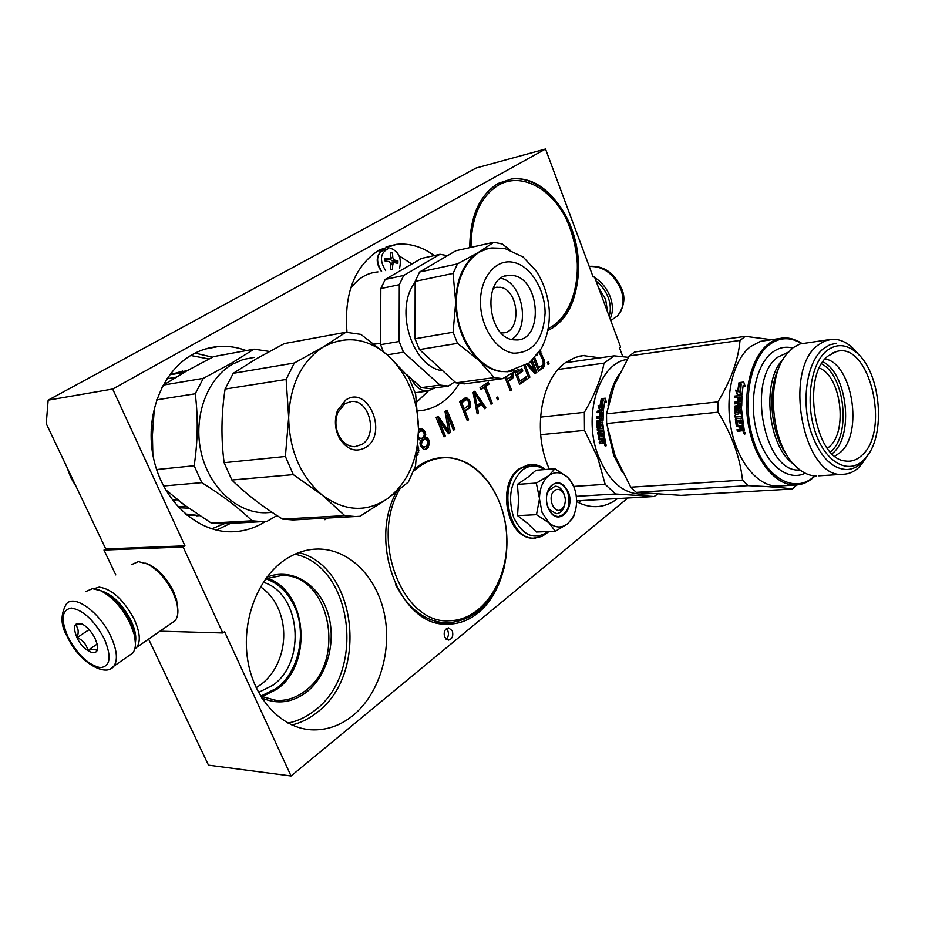<?xml version="1.0" encoding="UTF-8"?>
<svg xmlns="http://www.w3.org/2000/svg" width="925" height="925" viewBox="0 0 925 925"><rect width="100%" height="100%" fill="white"/><g stroke="black" fill="none" stroke-linecap="round" stroke-linejoin="round"><path stroke-width="1.39" d="M593.018 276.644L594.312 276.39L593.202 277.13L545.519 149.017L476.132 168.015L48.158 400.167L46.25 423.662L105.751 548.93L103.982 550.051L115.787 574.899M627.832 498.008L291.051 775.982L208.483 765.16L148.601 639.106M48.158 400.167L112.688 389.043L184.965 545.831L105.751 548.93M622.814 356.703L619.565 347.962L620.652 347.176L594.312 276.39M291.051 775.982L224.555 631.717L222.798 632.978L160.013 631.185M103.982 550.051L183.138 547.022L222.798 632.978M183.138 547.022L184.965 545.831M260.515 586.797C271.765 594.532 279.061 606.072 282.391 621.392C284.565 632.376 284.102 643.314 281.027 654.195C277.234 666.913 270.632 676.961 261.243 684.338L256.132 687.714M353.107 715.407C379.377 693.796 392.108 651.165 384.407 614.061C376.776 576.923 349.315 549.011 318.2 549.034C306.291 549.115 294.936 552.884 284.137 560.342C257.312 578.957 241.402 621.218 247.715 660.045C253.912 698.93 281.223 728.079 311.147 729.813C326.34 730.553 340.331 725.755 353.107 715.407M396.374 492.112C367.849 543.252 400.675 626.422 446.787 624.167C458.257 624.306 468.79 620.467 478.387 612.674C501.547 593.642 512.242 553.474 504.368 518.254C496.598 483 470.964 456.615 443.399 457.54C434.403 457.887 425.858 460.858 417.776 466.466L414.446 468.998M599.874 357.859L583.189 355.57L575.188 357.443L566.331 362.103C540.836 378.545 531.956 432.125 549.415 469.206M576.576 501.535C582.889 505.038 589.283 506.75 595.758 506.657C603.597 506.461 610.847 503.778 617.484 498.598M246.316 350.587C237.17 347.153 227.851 345.811 218.335 346.54C209.339 347.28 200.748 349.916 192.573 354.46C161.655 371.422 144.173 416.955 153.758 459.205C163.112 501.523 197.441 532.418 231.551 531.794C243.703 531.586 254.976 528.163 265.348 521.515M417.73 410.92L417.799 410.908C426.298 410.422 434.16 407.74 441.398 402.895C448.452 398.097 454.383 391.622 459.216 383.493M434.253 255.577C422.297 246.79 409.763 243.044 396.652 244.316L379.296 249.947C354.68 265.88 343.915 293.329 346.991 332.283M547.877 330.583L553.138 327.589C575.362 312.627 584.403 273.118 574.518 237.633C564.828 202.101 537.286 175.611 511.352 179.022L498.078 183.462C479.404 195.163 469.969 216.554 469.761 247.634M444.636 637.152L448.313 640.135C452.209 639.117 453.539 636.042 452.313 630.873L448.613 627.89C444.74 628.907 443.41 631.995 444.636 637.152M324.305 518.231L324.953 519.734L327.334 518.069M416.932 455.667L418.84 450.683L417.903 445.723M459.598 401.6L467.298 420.702L468.617 419.777L465.194 411.267L470.108 407.37L470.501 403.473L469.588 400.49L466.2 397.634L459.598 401.6M485.845 407.798L474.814 391.252L473.068 392.443L477.173 413.833L478.479 412.92L477.416 407.486L481.763 404.479L484.55 408.7L485.845 407.798L484.376 407.971L473.716 391.992M489.036 384.118L488.238 382.106L480.04 387.691L480.838 389.714L484.307 387.344L491.013 404.202L492.297 403.312L485.602 386.465L489.036 384.118L487.567 384.314L487.024 382.938M418.308 439.028L420.597 440.392L420.274 445.411L423.315 449.168L424.991 449.596L427.72 448.232L429.535 443.26L428.645 439.629L427.327 437.883L425.257 437.19L425.523 432.761L423.696 429.767L420.806 428.541L418.539 429.558M450.348 432.495L447.353 415.175L453.493 430.31L454.834 429.373L447.041 410.145L445.006 411.533L448.613 431.085L438.184 416.181L436.126 417.58L444.012 436.901L445.364 435.953L439.178 420.771L448.533 433.756L450.348 432.495L448.879 432.657L448.602 431.085L447.145 431.235L437.109 416.909M497.407 399.75L498.471 399.01L497.685 397.022L496.621 397.75L497.407 399.75M504.981 377.354L510.276 390.801L511.537 389.922L508.253 381.597L512.913 377.886L512.97 372.648M514.67 371.596L519.63 384.291L527.042 379.134L526.117 376.776L519.954 381.065L517.48 374.741L522.845 371.052L521.92 368.682L516.555 372.37L515.942 370.809M529.898 377.146L528.429 377.342L524.197 366.462L528.672 378.001L529.898 377.146L525.446 365.699M531.054 361.478L534.534 370.451L528.337 363.698M526.949 364.704L534.985 373.608L536.812 372.347L532.187 360.426M533.667 358.946L538.419 371.214L544.108 366.774L544.605 361.49L540.027 350.702M548.051 364.519L549.045 363.826L548.294 361.883L547.299 362.577L548.051 364.519M545.519 149.017L112.688 389.043M263.29 582.276C300.371 593.006 306.903 661.317 273.095 685.113L258.526 692.467M446.116 639.244C448.405 637.059 448.983 634.226 447.862 630.781L446.37 628.665M324.791 519.376L326.618 518.116M418.62 448.694L417.649 448.787M418.84 450.683L417.464 450.81M418.643 452.406L417.279 452.545M417.996 454.464L417.059 454.557M467.564 398.247L465.021 397.958M468.882 399.427L467.414 399.612L466.096 398.432M469.588 400.49L468.119 400.675L467.414 399.612M470.235 402.109L468.767 402.294L468.119 400.675M470.501 403.473L469.033 403.658L468.767 402.294M470.49 405.543L469.021 405.728L469.033 403.658M470.108 407.37L468.64 407.543L469.021 405.728M469.16 408.526L467.703 408.711L468.64 407.543M465.194 411.267L463.726 411.44L467.703 408.711M468.617 419.777L467.148 419.95L463.726 411.44M481.763 404.479L480.295 404.653L475.982 407.636L477.416 407.486M478.479 412.92L477.034 413.093M485.602 386.465L484.133 386.662L487.567 384.314M492.297 403.312L490.828 403.485L484.133 386.662M484.307 387.344L480.595 389.078M422.482 428.992L419.8 428.83M423.696 429.767L421.025 429.154M425.014 431.512L423.546 431.674L422.228 429.917M423.777 432.252L423.546 431.674M425.523 432.761L424.101 432.912M425.743 434.738L424.228 434.496M425.558 436.45L424.089 436.612L424.274 434.889M425.257 437.19L423.789 437.34L424.089 436.612M425.893 437.282L423.789 437.34M427.327 437.883L424.425 437.433M428.645 439.629L427.177 439.78L425.87 438.034M427.419 440.381L427.177 439.78M429.154 440.867L427.732 441.017M429.535 443.26L427.986 442.878M429.35 444.971L427.882 445.122L428.067 443.399M428.703 447.018L427.234 447.157L427.882 445.122M427.72 448.232L426.252 448.382L427.234 447.157M426.321 449.203L424.864 449.342L426.252 448.382M447.353 415.175L445.885 415.348L448.509 430.541M448.116 433.178L448.879 432.657M439.178 420.771L437.71 420.933L443.896 436.114L445.364 435.953M454.834 429.373L453.366 429.524L445.838 410.966M498.471 399.01L497.188 399.172M513.283 374.116L511.826 374.313M513.271 376.128L511.803 376.336L511.803 375.226M512.913 377.886L511.444 378.094L511.803 376.336M512.022 379.007L510.554 379.204L511.444 378.094M508.253 381.597L506.784 381.794L510.554 379.204M511.537 389.922L510.057 390.119L506.784 381.794M527.042 379.134L525.573 379.331L524.903 377.62M519.376 383.644L525.573 379.331M516.555 372.37L515.086 372.578L514.693 371.584M522.845 371.052L521.376 371.249L520.706 369.526M517.48 374.741L516.011 374.949L521.376 371.249M519.954 381.065L518.474 381.262L516.011 374.949M536.812 372.347L535.344 372.544L534.523 370.451L533.066 370.647L527.342 364.427M534.534 373.11L535.344 372.544M540.836 351.743L539.298 351.858M541.796 353.558L540.327 353.766L539.379 351.962M544.05 359.409L542.605 359.617M544.605 361.49L543.195 361.687M544.802 363.328L543.299 363.155M544.605 365.433L543.137 365.641L543.333 363.537M544.108 366.774L542.64 366.982L543.137 365.641M543.252 367.861L541.784 368.069L542.64 366.982M538.177 370.578L541.784 368.069M549.045 363.826L547.843 363.999M267.059 578.206C306.73 590.104 313.575 663.294 277.35 688.952L261.948 696.837M287.987 723.072C297.665 721.165 306.614 716.933 314.858 710.377C366.346 672.452 352.911 566.135 294.913 554.179M208.958 358.993L190.77 355.501M211.721 528.822L224.127 523.781M462.743 409.012L460.292 402.918L464.5 400.051L466.79 399.82L468.27 401.392L468.906 405.092L464.211 408.827L462.743 409.012M421.442 444.613L422.043 440.994L424.841 439.074L426.113 439.259L427.998 441.676L426.633 446.336L421.869 447.168L420.528 446.035L421.95 445.85L421.442 444.613L420.158 444.74M419.985 443.63L421.349 440.092L424.841 439.074M418.505 433.247L419.395 431.64L421.43 430.772L423.847 432.31L424.24 434.704L423.823 436.588L422.124 438.277L418.354 438.161M418.528 431.385L421.43 430.772M511.652 373.446L511.294 376.487L507.316 379.215L505.848 379.412L505.027 377.331M276.448 700.468L260.677 696.224L276.587 688.258C298.914 671.666 307.054 633.405 294.543 606.592C288.057 592.555 278.46 583.259 265.741 578.726L281.662 575.535C329.624 573.477 347.164 660.959 305.238 690.859C296.405 697.693 286.808 700.896 276.448 700.468L274.748 700.329M266.92 577.131C291.236 567.464 317.969 583.351 327.358 611.494C336.966 639.545 328.005 675.308 306.591 692.073C292.335 702.78 277.384 704.734 261.729 697.924M464.211 408.827L461.76 402.733L460.292 402.918M461.76 402.733L465.969 399.866M476.988 405.717L474.583 393.46L480.896 403.011L475.647 405.878M474.583 393.46L473.299 393.634M424.61 447.203L421.869 447.168M423.338 447.029L421.95 445.85M421.453 442.462L419.996 442.613M422.043 440.994L420.586 441.144M422.806 439.942L421.349 440.092M423.743 439.294L422.274 439.444M421.025 438.508L418.354 438.034M419.58 437.907L418.401 436.993M419.395 431.64L418.528 431.732M420.32 431.004L418.863 431.154M507.316 379.215L506.287 376.602M539.067 352.194L542.848 360.23L543.299 363.375L542.351 365.525L537.275 368.243M538.732 368.034L534.754 357.767M561.845 509.028L563.591 507.016C566.065 502.09 565.857 497.211 562.955 492.389C560.365 489.152 557.567 488.539 554.595 490.539C546.455 496.309 554.156 515.78 561.845 509.028M547.646 491.58L548.745 489.683M135.466 644.008L134.287 632.469L130.39 622.062C122.898 607.39 113.648 597.157 102.64 591.364L98.917 589.977M128.933 655.686L132.772 653.027C135.836 649.026 136.276 642.713 134.09 634.076L129.974 623.103C122.077 607.621 112.318 596.833 100.721 590.74L92.5 588.647L85.574 591.653M68.161 637.36C77.85 655.027 88.58 665.121 100.339 667.653C110.491 666.486 111.798 656.831 104.248 638.666C94.165 620.305 83.204 610.095 71.364 608.037C61.617 609.887 60.541 619.657 68.161 637.36M76.983 637.672C84.129 653.316 101.183 658.727 97.032 643.765L95.021 638.331C91.355 631.289 86.938 626.456 81.747 623.832C74.15 621.947 72.555 626.56 76.983 637.672M82.013 623.947L75.411 624.999C78.348 627.659 78.949 631.856 77.203 637.591C83.065 640.297 86.592 644.586 87.806 650.448C93.09 649.003 96.073 649.142 96.755 650.865L97.553 647.5M87.806 650.448L97.125 644.124M77.203 637.591L89.147 629.601M596.058 281.073C601.608 285.42 605.667 290.959 608.257 297.688C610.662 304.429 610.951 310.603 609.112 316.188M594.763 277.593C601.863 282.206 607.02 288.646 610.234 296.913C613.148 305.215 613.102 312.511 610.095 318.824M598.417 287.421L605.621 299.33L607.598 312.107M134.761 649.072L136.75 647.327C140.831 641.476 139.987 632.133 134.218 619.276C123.638 599.712 111.948 588.994 99.148 587.121L93.945 588.716M177.912 610.858L176.583 599.597L173.588 591.642C167.321 579.062 159.32 570.101 149.584 564.747L145.711 563.198M171.403 623.277L175.114 620.698C178.328 616.593 178.756 610.142 176.386 601.377L173.16 592.844C166.431 579.339 157.851 569.719 147.41 563.984L138.368 561.614L131.685 564.574M135.432 642.204C136.518 636.423 135.05 629.185 131.015 620.513C122.239 603.921 112.098 593.977 100.594 590.682M542.085 512.531L549.045 522.891L536.477 514.682L539.46 499.014L542.085 512.531M571.939 518.786C575.026 513.745 576.564 507.779 576.576 500.876C576.414 492.898 574.309 486.053 570.262 480.364L567.083 476.849C561.07 471.831 555.023 471.38 548.941 475.519L554.942 468.778L536.061 470.247L528.163 476.988L517.41 484.388L518.567 499.465L517.549 515.63L527.909 523.643L536.396 532.025L555.358 531.285L549.045 522.891C555.335 527.99 561.533 528.279 567.626 523.735L571.939 518.786L567.869 523.527M564.828 504.113C563.487 510.08 560.643 513.283 556.283 513.699L549.3 509.525L547.346 505.628M546.721 495.268L548.49 490.62L555.104 486.192C558.897 486.33 561.81 488.793 563.845 493.58L564.25 494.736M548.086 531.574L547.392 532.153C534.026 540.373 522.81 535.575 513.757 517.746C507.536 497.558 510.496 481.567 522.66 469.796C529.782 464.801 537.055 464.743 544.455 469.599M548.086 507.802C545.611 500.714 545.97 494.17 549.161 488.18C556.098 479.983 562.458 481.22 568.239 491.892C575.327 508.172 559.394 526.036 550.167 511.733L548.086 507.802M548.941 475.519L548.56 475.82C542.767 480.78 539.726 488.284 539.46 498.355L539.46 499.014M575.57 509.906L573.616 516.532L571.638 519.746M567.395 523.908L555.358 531.285M517.549 515.63L536.477 514.682M539.46 498.355L536.303 483.081L548.56 475.82M517.41 484.388L536.303 483.081M554.942 468.778L567.083 476.849M567.649 477.369L570.101 480.006L573.962 487.117M546.802 494.725C548.444 487.533 551.867 483.659 557.081 483.127C561.683 483.301 565.221 486.296 567.684 492.112C570.945 505.593 567.892 513.733 558.515 516.52C553.994 516.335 550.502 513.363 548.028 507.617L547.484 506.091M66.982 467.31L70.797 477.658L76.324 486.955M199.673 515.664L186.619 515.005M169.657 374.868L182.722 371.064M185.393 513.965L199.627 515.641M186.052 506.218L177.982 506.784M172.466 500.171L177.461 499.789L185.717 505.975M166.905 378.788L175.97 377.215M184.272 372.336L172.166 374.463L187.879 370.289M188.769 508.183L178.872 507.744M151.307 442.543L152.44 444.358M152.683 427.454L151.122 429.755M355.339 516.532L359.952 516.289L387.483 498.714L408.376 482.017L415.51 466.027L418.539 429.663C417.903 399.091 407.717 374.347 387.98 355.466C367.26 337.937 345.742 335.081 323.403 346.91L294.323 363.016L286.126 379.458L288.669 417.51C290.057 384.627 301.631 361.097 323.403 346.91L345.892 332.272L360.889 334.399L387.98 355.466L408.619 376.972L415.637 394.108L418.539 429.663C417.834 460.176 407.474 483.197 387.483 498.714C366.416 512.623 344.69 511.444 322.305 495.164C300.613 476.56 289.398 450.672 288.669 417.51L285.386 456.488L293.306 474.629L322.305 495.164L344.782 515.618L355.339 516.532L292.994 519.954L282.553 519.098L344.782 515.618M345.8 399.982C368.092 384.615 388.512 433.698 365.826 447.411C355.882 452.822 347.129 449.862 339.602 438.554C334.804 429.339 334.11 419.973 337.533 410.446L345.8 399.982M337.752 412.631C334.815 420.806 335.405 428.842 339.521 436.727C343.522 443.353 348.644 446.683 354.876 446.717L362.057 444.37C378.082 434.935 369.491 399.565 351.546 401.473L344.84 403.647L337.752 412.631L337.533 410.446M286.126 379.458L225.099 389.067L233.239 373.318L256.456 358.727L284.276 343.603L345.892 332.272M233.239 373.318L294.323 363.016M225.099 389.067C221.272 413.961 220.948 438.508 224.127 462.708L285.386 456.488M293.306 474.629L231.874 480.017L224.127 462.708M231.874 480.017C245.622 493.603 262.515 506.634 282.553 519.098M297.549 519.711L292.994 519.954M254.456 357.351L243.206 359.478L232.51 364.172C207.073 378.591 193.001 416.84 201.095 452.175C209.015 487.567 237.413 513.421 265.637 512.762L270.239 512.485M269.406 351.454L254.051 349.164L231.585 363.109L203.338 378.348L195.244 393.772C198.216 417.233 197.858 441.225 194.157 465.749L201.812 482.653C222.324 495.418 239.078 508.137 252.062 520.798L262.423 521.631L221.572 523.874L211.328 523.076L252.062 520.798M276.968 515.537L266.955 521.388L262.423 521.631M161.852 387.494L163.436 385.078L186.492 371.064L213.652 356.599L254.051 349.164M163.436 385.078L203.338 378.348M156.649 399.854L195.244 393.772M154.429 407.266L152.428 435.155L152.856 454.753M156.591 469.553L194.157 465.749M163.505 486.007L201.812 482.653M165.459 489.579L184.399 505.004L211.328 523.076M226.058 523.631L221.572 523.874M388.824 248.328C380.221 252.583 379.158 260.017 385.621 270.62M391.021 248.409C398.964 251.889 401.808 258.503 399.542 268.25M391.472 269.337L390.489 269.163L390.847 264.03L389.252 261.625L385.031 260.989L385.043 258.457L389.622 259.104L390.87 257.289L390.547 252.317L392.478 252.675L392.801 257.647L394.397 260.052L397.9 260.838L397.889 263.359L394.062 262.55L392.778 264.377L392.431 269.464M387.124 259.682L385.043 259.451M390.616 253.115L392.478 252.675M395.495 262.804L395.495 261.382L391.657 260.677L390.13 258.931M395.495 261.382L397.9 260.838M390.789 263.359L393.807 262.608M380.603 343.487L374.197 344.077M411.868 264.007L399.137 255.855M381.065 250.918L377.851 250.791M411.579 378.972C415.464 387.043 420.794 391.078 427.581 391.067L435.085 387.899M350.378 288.924C357.697 278.517 366.89 272.84 377.955 271.927M416.77 402.017L428.31 391.009M511.34 371.237L501.084 371.596C493.198 370.509 485.729 366.716 478.688 360.241L457.517 343.36L419.441 349.581L415.047 338.77L453.088 332.26L455.701 302.302L453.053 273.442L415.163 281.373L415.047 338.77M518.312 369.295L502.668 378.66L494.228 377.585L455.979 382.858L419.441 349.581M502.668 378.66L464.396 383.887L455.979 382.858M421.291 387.644L439.965 385.078L448.371 386.083L429.686 388.627L421.291 387.644L406.549 374.486M447.515 255.658L439.999 254.294L403.705 275.453L399.299 284.692L380.822 288.565L380.603 344.667L383.123 351.246M399.299 284.692L399.137 341.498L380.603 344.667M439.965 385.078L403.508 352.182L387.286 354.842M448.371 386.083L454.799 381.794M439.999 254.294L421.476 258.433L385.228 279.431L380.822 288.565M403.705 275.453L385.228 279.431M399.137 341.498L403.508 352.182M415.163 282.241C393.807 308.927 412.342 367.375 442.705 370.775M494.736 287.559L500.147 287.259C519.318 289.606 521.931 332.653 502.888 332.896L501.153 332.884M497.095 287.108L493.256 288.137M500.853 278.332C522.787 282.044 530.869 328.363 511.594 339.406M513.259 275.546C540.096 279.096 543.68 339.683 517.006 339.961L513.525 339.81C486.596 337.567 482.145 275.766 508.842 275.315L513.259 275.546M488.088 248.594L478.468 252.375L493.834 242.258L502.206 243.98L509.744 249.773M494.228 377.585L478.688 360.241C464.049 345.626 456.383 326.317 455.701 302.302C456.372 278.552 463.968 261.914 478.468 252.375L457.459 263.903L419.568 272.043L415.163 281.373M493.834 242.258L455.898 250.744L419.568 272.043M537.887 353.893L536.546 355.651M453.088 332.26L457.517 343.36M457.459 263.903L453.053 273.442M576.576 500.876L654.125 496.517L657.478 494.239M619.299 373.873C613.472 382.592 609.702 393.298 607.991 405.983M607.737 429.928L613.749 455.516L622.525 472.559M627.127 359.49C598.683 362.924 582.195 416.712 598.625 456.765C608.858 481.023 622.872 493.476 640.655 494.135L642.91 493.996M599.816 406.908L601.204 399.01L602.811 400.201L601.551 408.145L603.528 409.521L599.527 409.96L598.082 405.67L600.36 407.139L601.712 399.392M598.683 406.098L599.99 409.914M606.395 402.34L604.707 401.219L606.43 402.467L605.297 398.212L601.273 398.687L603.065 400.016L601.793 407.96L603.574 409.023M603.065 400.016L602.337 408.179M603.597 400.328L601.805 399.022L605.389 398.594M604.707 401.219L603.562 409.185L601.793 407.96M599.55 433.617L601.007 433.443L598.949 433.941L599.643 438.323L604.719 438.103L605.621 442.52L603.528 443.387L605.563 443.029M603.528 443.387L602.58 442.474L602.372 443.399M602.58 442.474L602.938 443.133M601.458 439.699L599.25 439.907L601.458 439.699L601.782 441.271L599.215 442.173L599.562 443.746L602.452 443.306M599.562 443.746L602.082 443.514M599.77 442.127L600.094 443.526M601.701 441.792L601.99 439.525M597.238 429.05L602.822 428.518L597.238 429.05L597.388 430.599L602.418 430.113L602.591 431.663L598.036 432.114L597.631 432.808L599.169 439.132L598.463 432.067M602.418 430.113L603.135 431.593M597.388 430.599L602.973 430.056M602.268 428.553L601.978 424.078L602.822 428.518M597.111 427.431L596.856 421.014L597.643 428.021L600.533 427.732L600.811 424.193L601.978 424.078M597.342 420.32L600.105 420.158L596.856 421.014M597.423 418.285L596.903 416.817L596.868 418.343L600.117 418.158L600.105 420.158M599.562 418.054L599.55 420.089M597.457 416.932L602.487 416.389L596.903 416.817M601.932 416.285L602.129 412.365L602.487 416.389M597.689 412.596L597.249 411.139L597.122 412.654L599.816 412.365L599.62 415.915L600.788 415.788L600.984 412.238L602.129 412.365M599.816 412.365L600.186 415.845M597.793 411.324L603.308 410.723M597.249 411.139L602.95 410.515L603.378 411.105L603.054 420.366L598.209 421.522L598.197 426.113L600.117 426.228L600.626 422.471L602.857 422.239M598.394 426.344L600.29 425.962M602.707 422.182L600.071 422.436L599.735 425.962M602.591 422.17L604.499 436.831L603.331 436.947L604.487 436.75M603.331 436.947L602.822 433.559L603.875 436.808M600.464 433.536L600.88 436.403L602.036 436.218M600.88 436.403L602.048 436.288L601.62 433.42L602.822 433.559M601.007 433.443L601.423 436.276M601.886 419.603L600.718 419.973L600.73 417.938L601.747 417.834L602.441 419.672L601.782 417.846M601.273 419.915L602.441 419.672M602.626 439.595L604.326 439.317L602.626 439.595L603.077 441.826L604.638 441.514M604.326 439.317L604.719 441.26M603.794 439.491L604.198 441.456M603.366 433.467L602.175 433.374M597.411 421.072L597.897 420.389M598.059 427.986L597.666 427.408M597.793 429.015L597.932 430.553M599.782 439.733L599.169 439.132M604.048 443.167L603.112 442.266M605.239 444.324L605.782 446.451L605.239 444.324M599.25 439.907L598.637 439.294M558.191 369.457L604.013 363.155L614.142 355.847L565.487 362.716M540.639 434.715L584.484 430.379L584.334 412.33L540.466 417.14M604.013 363.155C601.1 378.857 594.532 395.241 584.334 412.33M628.41 357.339L614.142 355.847M584.484 430.379L597.573 457.262L605.181 484.353L615.553 494.008L654.125 496.517M604.777 445.653L604.834 444.543M576.275 496.343L615.553 494.008M573.673 486.423L605.181 484.353M605.979 444.705L604.834 444.994L606.083 444.833M605.956 444.902L606.095 445.838L605.077 445.931L605.447 445.411M604.834 444.994L604.996 445.63M615.206 456.222L606.603 423.523L606.511 413.845L614.339 385.066L629.289 355.905L634.631 352.009L745.296 336.342L740.035 340.423C738.312 359.837 730.947 380.314 717.939 401.878L718.101 412.18C731.872 434.634 740.012 457.285 742.532 480.133L630.746 487.186L636.238 492.366L748.001 485.66L742.532 480.133M636.238 492.366L681.031 495.361L792.263 489.047C783.475 487.637 768.721 486.504 748.001 485.66M818.775 475.832L842.872 474.317C848.884 474.167 854.399 471.727 859.394 466.986L867.823 455.377M857.614 353.281L852.26 347.569C845.832 341.776 839.137 339.012 832.199 339.255L824.927 340.897L818.116 345.06C782.4 370.22 803.64 479.115 842.872 474.317M863.464 460.176L865.407 458.141C886.277 436.276 881.224 373.295 857.047 353.015C846.629 343.984 836.478 343.279 826.592 350.887C810.543 363.907 805.039 402.861 815.48 432.669C825.69 462.673 848.456 474.941 863.464 460.176M819.388 368.058C841.103 376.163 848.052 431.466 829.32 446.763L827.401 448.313M825.192 358.935C852.353 363.502 863.545 433.282 840.339 452.441L834.905 456.152M861.846 455.366C890.914 430.934 869.512 341.198 836.547 351.523L828.268 355.871C801.05 375.434 814.613 458.696 845.207 460.962C851.278 461.922 856.827 460.06 861.846 455.366M816.717 475.959C809.225 476.017 802.021 472.583 795.107 465.657C770.583 442.693 765.646 378.718 786.412 354.379L793.037 347.742L799.975 343.973L828.65 339.729M805.166 473.184C787.846 481.971 765.842 464.5 757.193 433.536C748.36 402.71 755.251 365.791 771.762 352.841C778.283 347.731 785.256 346.123 792.679 348.02M801.489 343.499C790.204 336.677 779.382 337.163 769.022 344.956C748.811 360.496 741.607 407.624 754.615 443.549C767.322 479.717 795.801 494.054 814.497 476.097L814.705 475.901M771.346 339.66L745.296 336.342M615.056 455.828L630.746 487.186M606.603 423.523L718.101 412.18M792.263 489.047L796.737 484.989M779.787 485.96L777.578 486.087C758.038 486.596 737.641 462.165 731.178 428.934C724.576 395.75 733.236 359.952 750.476 346.621L760.408 341.371L779.625 338.515M606.511 413.845L717.939 401.878M629.289 355.905L740.035 340.423M777.578 486.087L795.211 485.047C802.067 484.885 808.346 482.168 814.035 476.918L815.064 475.924M801.836 343.406C795.916 339.487 789.881 337.671 783.729 337.949C778.168 338.272 772.918 340.365 768.004 344.25C750.834 357.674 742.232 393.796 748.857 427.304C755.355 460.87 775.74 485.556 795.211 485.047M738.948 382.962L740.902 384.233L738.948 382.962L737.653 391.483L738.196 391.738L739.468 383.32M737.653 391.483L735.572 390.165L737.41 394.778L742.093 394.258L739.734 392.801L740.902 384.233M737.849 394.721L736.138 390.523M742.128 393.796L740.012 392.593L742.116 393.9L743.18 385.297L745.238 386.592M740.012 392.593L741.191 384.025L739.017 382.615L743.723 382.06L745.261 386.627L743.18 385.297M741.191 384.025L740.555 392.836M743.85 382.476L739.561 382.973M739.85 429.292L740.555 428.425L739.607 429.397L737.017 429.628L737.375 431.328L740.613 430.958L740.937 429.928L742.023 430.911L744.278 430.657L743.561 425.176L737.872 425.697L736.89 420.702L737.491 420.366M740.451 423.141L739.63 423.222L739.191 420.158L737.618 420.308M741.388 407.948L743.33 423.8L741.954 423.928L741.168 420.019L740.023 420.123L740.462 423.234L739.63 423.222M741.954 423.928L741.954 420.17L740.555 420.019M741.515 408.006L738.809 408.283L738.416 412.064L737.711 409L738.809 408.283M741.202 407.937L738.254 408.237M740.52 397.334L740.913 401.704L740.324 397.091L739.179 397.218L739.017 401.045L737.653 401.196L737.815 397.368L734.658 397.715L734.762 396.073L741.445 395.345L741.966 395.969L741.734 405.983L741.168 406.746L736.069 407.266L736.069 412.249L738.208 412.353L736.855 412.492M734.762 396.073L741.873 395.553M737.815 397.368L738.208 401.138M740.37 401.577L734.485 402.202L740.913 401.704M735.017 403.797L735.04 402.329M737.63 405.717L735.04 405.983L738.173 405.797L737.618 403.52L734.462 403.855L734.485 402.202M740.497 410.006L741.376 414.816L740.254 409.752L739.133 410.145L738.798 413.972L735.421 414.308L734.797 413.672L735.583 406.063M734.797 413.672L735.028 406.803M740.035 428.633L739.711 426.934L736.416 426.517L735.363 419.488L735.78 418.748L741.711 418.135L741.526 416.47L735.641 417.048L735.479 415.394M740.983 416.528L735.641 417.048M736.416 426.517L736.242 418.69M739.711 426.934L736.947 426.344M740.555 428.425L740.231 426.749M744.544 434.218L743.978 431.906L745.03 433.952M735.097 417.106L734.936 415.429M734.473 406.734L735.04 405.983M739.098 423.361L738.659 420.251L737.583 420.32M740.763 430.842L737.896 431.096L737.572 429.582M740.937 429.928L744.417 430.507M738.994 405.566L740.347 405.162L740.347 403.497L738.982 403.369L738.994 405.566L740.902 405.243L740.324 403.392M741.075 426.807L741.549 429.212L742.694 429.108L743.376 428.61L742.96 426.494L741.075 426.807L742.96 426.494M743.284 428.876L742.44 426.679M743.318 423.696L742.486 423.777M735.225 397.646L735.317 396.27M738.173 405.797L738.173 403.624M735.791 414.273L735.34 413.66M741.711 418.135L741.526 416.47M744.798 432.53L743.492 432.646L743.735 433.652L744.937 433.547L744.949 432.461M744.845 432.322L743.492 432.646M869.442 452.591L863.962 460.604M861.927 462.731C857.29 467.125 852.179 469.391 846.606 469.542C832.049 468.825 820.44 457.008 811.757 434.091C800.599 403.208 806.484 361.791 823.412 348.702L829.794 344.782L836.616 343.244M855.267 350.98L859.741 355.697M291.872 724.992C300.937 722.807 309.355 718.609 317.125 712.4C369.006 673.978 356.865 567.164 298.891 552.56M578.541 502.576L581.247 500.656M212.496 357.177L195.083 353.119M216.462 530.118L230.464 523.388M110.85 668.509L113.844 666.185C118.065 660.011 117.024 649.997 110.734 636.169C99.576 611.911 73.688 593.619 66.265 604.164C60.252 614.824 60.634 625.716 67.421 636.828M589.237 266.493C603.1 265.914 613.691 273.615 620.999 289.594C624.629 300.567 623.496 309.308 617.599 315.83L612.963 319.056M534.615 538.107L533.817 538.13C508.149 540.327 496.679 483.671 519.873 468.512L530.118 464.57M547.692 531.91L545.738 533.667M535.748 538.049L534.349 538.107C508.681 540.304 497.211 483.625 520.405 468.478L531.251 464.5C536.338 464.396 541.044 466.073 545.368 469.518M381.597 271.303C375.319 260.734 376.44 253.381 384.973 249.23M386.511 259.717L389.252 259.093M390.755 258.121L392.801 257.647M391.657 260.677L394.397 260.052M390.812 264.827L392.778 264.377M513.583 353.188C532.893 352.992 543.403 339.602 545.091 313.008C545.068 289.236 530.43 265.591 513.202 262.295C495.985 258.642 480.295 277.13 480.468 302.012C480.376 326.849 496.251 350.968 513.583 353.188M506.969 371.815L529.424 362.854L541.298 348.552C547.299 337.058 549.947 324.212 549.242 310.014C548.062 295.769 543.773 282.853 536.384 271.268L523.111 256.977L504.611 248.397L491.973 247.958C470.443 249.785 454.013 277.257 456.615 308.95C458.985 340.643 479.809 368.89 501.743 371.503L507.628 371.723L513.965 370.671M548.248 328.653L552.583 326.12C576.46 310.164 584.369 265.44 570.575 228.868C557.139 192.099 524.001 170.697 498.667 185C480.503 196.377 471.276 217.167 470.964 247.368M395.553 584.588C408.295 608.939 425.234 621.704 446.347 622.895L448.001 622.907M399.554 489.591C369.618 539.934 403.034 624.849 449.481 620.744C481.37 620.409 507.189 582.75 506.796 540.813C506.831 498.887 480.965 460.245 449.446 457.817C436.484 456.904 424.54 461.355 413.602 471.172M830.419 451.99L830.939 451.516C851.208 434.785 844.895 375.469 821.62 363.883M832.142 453.747L833.009 452.984C854.145 435.478 847.312 373.422 822.949 361.814M787.071 455.505C771.092 434.426 766.929 392.593 778.434 368.855M793.627 464.084C767.738 447.168 761.125 380.765 783.163 359.166M799.94 469.923L799.917 469.923C764.582 474.167 745.758 379.4 777.879 357.119L788.204 352.228M318.2 549.034L314.893 549.149M311.147 729.813L307.748 729.49M584.554 355.454L579.57 356.16M218.335 346.54L205.246 349.037M396.652 244.316L386.083 246.825M281.662 575.535L280.021 575.558M562.955 492.389L562.018 490.192M563.591 507.016L562.851 509.444M102.64 591.364L100.721 590.74M134.287 632.469L134.09 634.076M132.772 653.027L113.844 666.185C105.774 677.898 78.683 661.861 67.617 637.232M610.754 320.582L617.599 315.83C624.259 306.557 625.624 297.572 621.692 288.866C614.42 272.806 603.597 265.302 589.19 266.377M149.584 564.747L147.41 563.984M176.583 599.597L176.386 601.377M136.75 647.327L175.114 620.698M549.011 531.54L541.969 536.442L533.817 538.13C506.958 539.714 496.078 484.561 519.098 468.882M519.434 468.628L528.383 464.778M548.49 490.62L549.161 488.18M549.3 509.525L550.167 511.733M199.314 515.653L196.609 515.815M339.521 436.727L339.602 438.554M349.28 401.785L351.546 401.473M272.147 512.369L265.637 512.762M381.32 271.349C375.388 262.434 375.908 255.254 382.858 249.819M389.622 259.104L386.87 259.74M427.581 391.067L415.198 392.743M505.466 275.997L508.842 275.315M552.757 327.647C600.614 297.931 573.905 180.086 517.387 178.733M436.531 622.722L448.047 622.907C476.907 619.831 495.835 600.533 504.842 565.025M649.061 493.638L640.655 494.135M857.047 353.015L852.26 347.569M865.407 458.141L861.568 464.708M832.153 353.223L836.547 351.523"/></g></svg>
